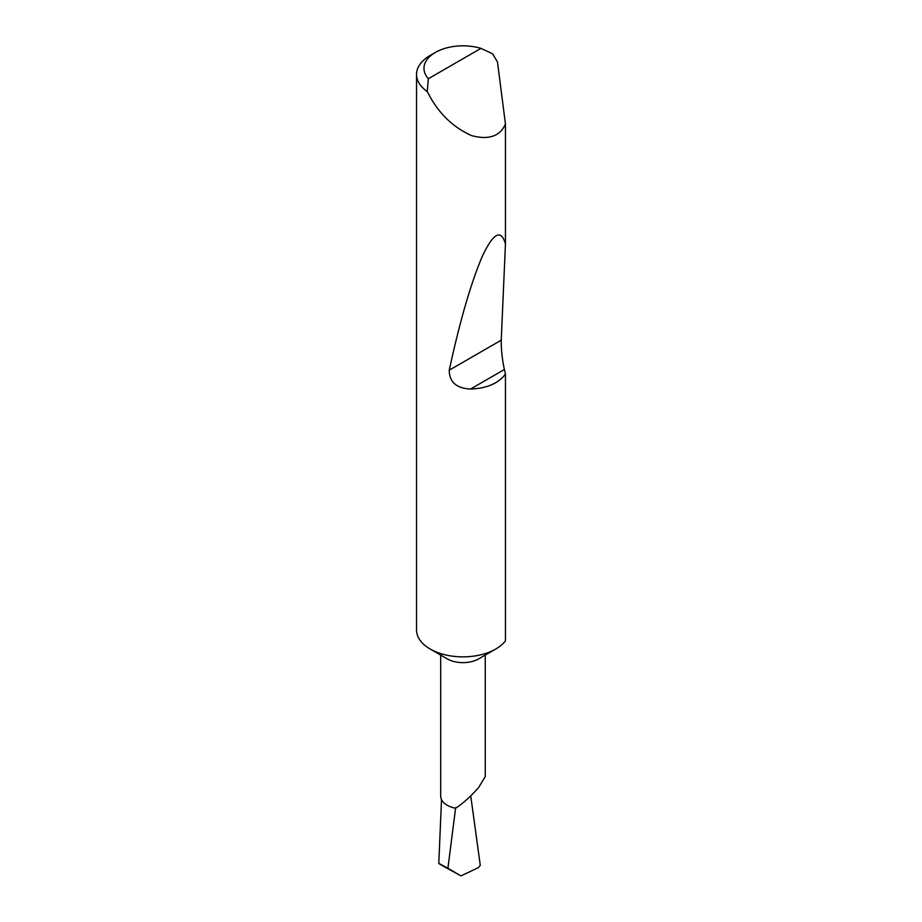 <?xml version="1.0" encoding="UTF-8"?>
<svg xmlns="http://www.w3.org/2000/svg" width="922" height="922" viewBox="0 0 922 922"><rect width="100%" height="100%" fill="white"/><g stroke="black" fill="none" stroke-linecap="round" stroke-linejoin="round"><path stroke-width="1.38" d="M505.452 374.148C498.341 383.448 486.689 388.416 470.508 389.061C456.39 388.289 449.302 381.996 449.256 370.183C459.744 321.605 470.739 283.688 482.241 256.454C493.374 232.851 501.119 228.702 505.452 243.973L501.245 340.172C501.119 349.288 502.167 359.073 504.369 369.515L505.452 374.148L505.452 640.859A46.423 26.807 180 0 1 495.794 649.007L478.725 658.861A22.278 12.862 180 0 1 447.216 658.861L430.148 649.007A46.423 26.807 180 0 1 416.548 630.049L416.548 74.417A46.423 26.807 180 0 1 430.148 55.458L435.391 52.427A39.001 22.508 0 0 0 428.361 78.727L427.22 91.52A46.423 26.807 180 0 1 416.548 74.417M485.249 655.093L485.249 776.635L478.725 787.319C471.177 796.124 463.432 803.108 455.503 808.248A22.278 12.862 180 0 1 440.681 796.124L440.681 655.093M478.725 658.861L495.794 649.007A46.423 26.807 180 0 1 430.148 649.007M428.361 78.727L480.95 48.37L492.59 53.776L497.5 62.062L505.452 124.09C499.966 136.364 488.66 140.202 471.522 135.58C453.889 127.639 440.094 114.754 430.148 96.902L427.22 91.52M505.452 124.09L505.452 243.973M455.652 807.672L447.908 868.282C437.731 862.727 436.221 862.035 443.39 866.231L438.78 863.441L441.511 799.593M447.908 868.282L460.988 875.9L443.39 866.231M460.988 875.9L478.334 867.671L480.281 865.355L470.739 795.905M480.95 48.37A39.001 22.508 0 0 0 435.391 52.427M504.369 369.515L470.508 389.061M501.245 340.172L449.256 370.183"/></g></svg>
